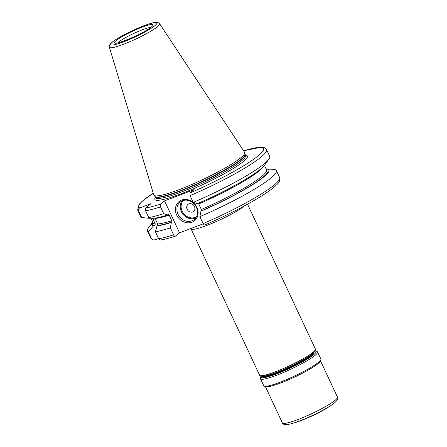<?xml version="1.0" encoding="UTF-8"?>
<svg xmlns="http://www.w3.org/2000/svg" width="447" height="447" viewBox="0 0 447 447"><rect width="100%" height="100%" fill="white"/><g stroke="black" fill="none" stroke-linecap="round" stroke-linejoin="round"><path stroke-width="0.67" d="M263.222 376.307A28.005 3.755 -25.1 0 0 263.641 376.597A28.005 3.755 -25.1 0 0 285.443 369.898A28.005 3.755 -25.1 0 0 311.503 355.628A28.005 3.755 -25.1 0 0 313.895 353.057A28.005 3.755 -25.1 0 0 313.939 352.554M264.635 376.435A26.887 3.604 -25.1 0 0 264.652 376.726M317.577 351.996L320.873 359.036A31.536 4.224 154.9 0 1 318.163 362.567A31.536 4.224 154.9 0 1 286.901 379.464A31.536 4.224 154.9 0 1 263.764 385.789L260.467 378.749A31.536 4.224 -25.1 0 0 283.605 372.429A31.536 4.224 -25.1 0 0 314.867 355.527A31.536 4.224 -25.1 0 0 317.577 351.996L317.04 351.342L315.303 350.839M330.54 405.714A25.205 3.375 154.9 0 1 293.433 423.097M245.051 154.226L245.085 154.327A49.74 6.666 -25.1 0 1 240.81 159.897A49.74 6.666 154.9 0 1 191.5 186.55A49.74 6.666 154.9 0 1 155.003 196.524L154.947 196.434A49.785 6.671 154.9 0 0 192.154 185.902A49.785 6.671 154.9 0 0 240.698 159.573A49.785 6.671 -25.1 0 0 245.051 154.226L244.788 152.712A50.187 6.722 -25.1 0 1 240.397 158.098A50.187 6.722 154.9 0 1 191.461 184.645A50.187 6.722 154.9 0 1 153.952 195.261A50.187 6.722 154.9 0 1 153.774 194.931L109.386 47.242A27.725 3.716 -25.1 0 0 129.518 41.856A27.725 3.716 -25.1 0 0 157.243 26.893A27.725 3.716 -25.1 0 0 159.59 23.725C158.629 22.618 157.305 22.171 155.623 22.384C153.405 22.467 148.756 23.875 141.682 26.619L122.26 35.777C117.935 38.157 114.633 40.247 112.348 42.057C107.895 46.019 109.565 46.594 109.386 47.242M244.788 152.712A50.187 6.722 -25.1 0 0 244.649 152.36L159.59 23.725M152.751 221.958A64.742 8.677 -25.1 0 0 152.494 222.299A64.742 8.677 -25.1 0 0 153.455 225.891L148.348 231.769L151.611 238.737L152.813 239.855L154.83 239.877L158.551 238.458M160.317 240.045C164.211 239.441 169.19 238.167 175.252 236.234L179.538 232.848L203.268 223.807M268.882 159.221A71.19 9.538 154.9 0 1 193.233 202.402L197.395 203.659A64.742 8.677 154.9 0 0 264.685 165.038L268.882 159.221A71.19 9.538 154.9 0 0 269.725 156.361L266.557 149.6A71.19 9.538 154.9 0 1 190.064 195.641L190.025 192.903L194.127 189.617L164.563 200.882L179.538 232.848M150.991 217.946L149.924 218.348L141.688 217.555L138.52 210.788C138.067 209.548 138.514 208.587 139.855 207.911L151.041 203.648L145.728 207.905L145.588 210.783A71.19 9.538 -25.1 0 0 160.501 206.9L160.462 204.167L164.563 200.882M175.436 236.133C174.827 236.452 174.213 236.022 173.592 234.848L170.329 227.881A71.19 9.538 154.9 0 1 155.416 231.764L158.679 238.732C159.294 239.888 159.97 240.268 160.702 239.871M203.15 223.584C203.776 224.763 204.391 225.193 205 224.875L204.866 224.953C222.148 217.505 238.016 209.654 252.482 201.413C262.842 195.462 270.401 190.405 275.156 186.237C277 184.181 280.666 182.242 279.649 177.543A71.19 9.538 -25.1 0 1 203.15 223.584L199.893 216.622A71.19 9.538 154.9 0 0 276.386 170.581L279.649 177.543M170.329 227.881L171.369 222.455L171.793 222.114L171.782 220.745A62.563 8.381 154.9 0 1 157.668 223.986L157.562 225.456L157.02 225.886L155.416 231.764M168.357 214.521L169.19 215.214L171.782 220.745M160.501 206.9L163.669 213.66L167.832 214.918L168.262 214.571M199.893 216.622L200.932 211.196A64.742 8.677 -25.1 0 0 266.496 168.899L273.648 169.396A71.19 9.538 154.9 0 1 276.386 170.581M148.348 231.769A71.19 9.538 154.9 0 1 147.454 230.982A71.19 9.538 154.9 0 1 148.298 228.115L152.494 222.299M145.588 210.783L148.756 217.544L153.489 218.348A64.742 8.677 154.9 0 0 167.832 214.918M154.902 218.164L157.668 223.986M153.455 225.891L154.595 225.456L155.338 223.986L152.578 218.209M171.369 222.455A64.742 8.677 154.9 0 1 157.02 225.886M266.496 168.899A64.742 8.677 -25.1 0 0 266.066 168.882M200.932 211.196L201.357 210.85L201.346 209.481A62.563 8.381 -25.1 0 0 266.541 169.894L264.428 165.384M197.825 203.312L198.753 203.955L201.346 209.481M163.669 213.66A71.19 9.538 154.9 0 1 148.756 217.544M141.688 217.555A71.19 9.538 154.9 0 1 140.794 216.761L137.626 209.995A71.19 9.538 154.9 0 0 138.52 210.788M190.064 195.641L193.233 202.402M191.964 222.193A12.32 10.678 51.3 0 1 176.682 214.979A12.32 10.678 51.3 0 1 181.605 200.077A12.32 10.678 51.3 0 1 196.881 207.285A12.32 10.678 51.3 0 1 191.964 222.193M191.931 220.835A11.203 9.711 51.3 0 1 178.761 215.61A11.203 9.711 51.3 0 1 180.219 202.038A11.203 9.711 51.3 0 1 182.51 200.731A11.203 9.711 -128.7 0 1 195.68 205.955A11.203 9.711 -128.7 0 1 194.221 219.527A11.203 9.711 -128.7 0 1 191.931 220.835M192.679 211.939A4.481 3.883 -128.7 0 0 194.467 206.52A4.481 3.883 -128.7 0 0 188.913 203.899A4.481 3.883 51.3 0 0 187.125 209.319A4.481 3.883 51.3 0 0 192.679 211.939M312.375 353.895A26.775 3.587 154.9 0 1 310.397 355.806A26.775 3.587 154.9 0 1 286.728 368.904A26.775 3.587 154.9 0 1 265.255 375.972M261.204 376.301A30.413 4.073 -25.1 0 0 280.694 372.273A30.413 4.073 -25.1 0 0 313.476 354.873A30.413 4.073 -25.1 0 0 315.224 350.996M317.716 363.919A30.413 4.073 154.9 0 1 287.589 380.213A30.413 4.073 154.9 0 1 265.25 386.325L282.387 422.912A30.413 4.073 -25.1 0 0 304.709 416.811A30.413 4.073 -25.1 0 0 334.859 400.512A30.413 4.073 -25.1 0 0 337.474 397.109L320.331 360.522A30.413 4.073 154.9 0 1 317.716 363.919M151.757 26.686L150.7 27.446A19.042 2.553 -25.1 0 0 135.206 32.776A19.042 2.553 -25.1 0 0 119.047 41.783A19.042 2.553 -25.1 0 0 117.935 42.795M151.159 27.183A21.283 2.85 -25.1 0 0 142.001 27.194A21.283 2.85 -25.1 0 0 116.27 40.476A21.283 2.85 -25.1 0 0 125.428 40.465A21.283 2.85 -25.1 0 0 151.159 27.183M154.623 25.865A25.507 3.42 -25.1 0 0 143.643 25.876A25.507 3.42 -25.1 0 0 112.812 41.794A25.507 3.42 -25.1 0 0 123.785 41.783A25.507 3.42 -25.1 0 0 154.623 25.865M155.003 196.524L155.545 197.68A49.74 6.666 154.9 0 0 192.042 187.706A49.74 6.666 154.9 0 0 241.346 161.054A49.74 6.666 -25.1 0 0 245.626 155.483L245.085 154.327M245.532 155.277A51.081 6.845 -25.1 0 1 243.017 161.842A51.081 6.845 154.9 0 1 187.215 191.366A51.081 6.845 154.9 0 1 155.444 197.473M190.025 192.903A68.95 9.236 -25.1 0 0 257.131 156.679A68.95 9.236 -25.1 0 0 243.643 150.84M145.728 207.905A68.95 9.236 -25.1 0 0 160.462 204.167M153.248 193.188A68.95 9.236 -25.1 0 0 139.855 207.911M158.679 238.732A71.19 9.538 -25.1 0 0 173.592 234.848M152.813 239.855L150.717 237.944A71.19 9.538 -25.1 0 0 151.611 238.737M154.595 225.456A63.686 8.532 154.9 0 1 153.025 222.539M266.334 169.458A63.686 8.532 154.9 0 1 201.357 210.85M171.793 222.114A63.686 8.532 154.9 0 1 157.562 225.456M150.89 217.98L153.226 222.975A62.563 8.381 -25.1 0 0 155.338 223.986M169.19 215.214A62.563 8.381 154.9 0 1 155.081 218.454M263.507 166.44A62.563 8.381 154.9 0 1 198.753 203.955M152.751 218.46A62.563 8.381 154.9 0 1 151.097 217.963M182.046 200.927A11.203 9.711 -128.7 0 0 182.778 213.973A11.203 9.711 -128.7 0 0 195.244 218.181A11.203 9.711 -128.7 0 0 195.708 217.991M183.41 200.446A10.532 9.124 -128.7 0 0 183.192 212.984A10.532 9.124 -128.7 0 0 195.222 217.371A10.532 9.124 -128.7 0 0 196.479 216.761M244.738 205.726A30.804 4.129 154.9 0 1 244.196 206.168A30.804 4.129 154.9 0 1 213.66 222.679A30.804 4.129 154.9 0 1 191.053 228.853L259.618 375.223A30.804 4.129 -25.1 0 0 282.225 369.049A30.804 4.129 -25.1 0 0 312.76 352.538A30.804 4.129 -25.1 0 0 315.414 349.09L247.537 204.195M261.098 375.748A29.686 3.978 -25.1 0 0 282.867 369.814A29.686 3.978 -25.1 0 0 312.313 353.895M312.978 353.404L313.263 354.007M264.49 376.123L264.775 376.72M261.031 376.262L260.31 377.916L260.467 378.749M282.387 422.912C282.493 423.991 283.89 424.572 286.572 424.65C290.109 424.259 295.137 422.761 301.647 420.152C313.828 415.364 328.813 407.547 334.423 402.959C339.351 398.484 337.435 398.137 337.474 397.109M150.7 27.446C142.18 34.743 114.348 44.896 116.332 42.985L116.678 43.119M154.947 196.434L153.952 195.261M147.454 230.982L150.717 237.944M266.557 149.6L264.641 147.761L261.422 147.141L243.621 150.807M153.237 193.143L142.085 201.334L139.023 204.475L137.626 209.995M190.886 228.523L191.053 228.853M259.618 375.223C259.69 376.039 260.825 376.408 263.009 376.329C266.859 375.826 272.234 374.173 279.129 371.373C291.723 366.356 306.933 358.36 312.542 353.761C316.973 349.727 315.275 350.157 315.414 349.09"/></g></svg>
